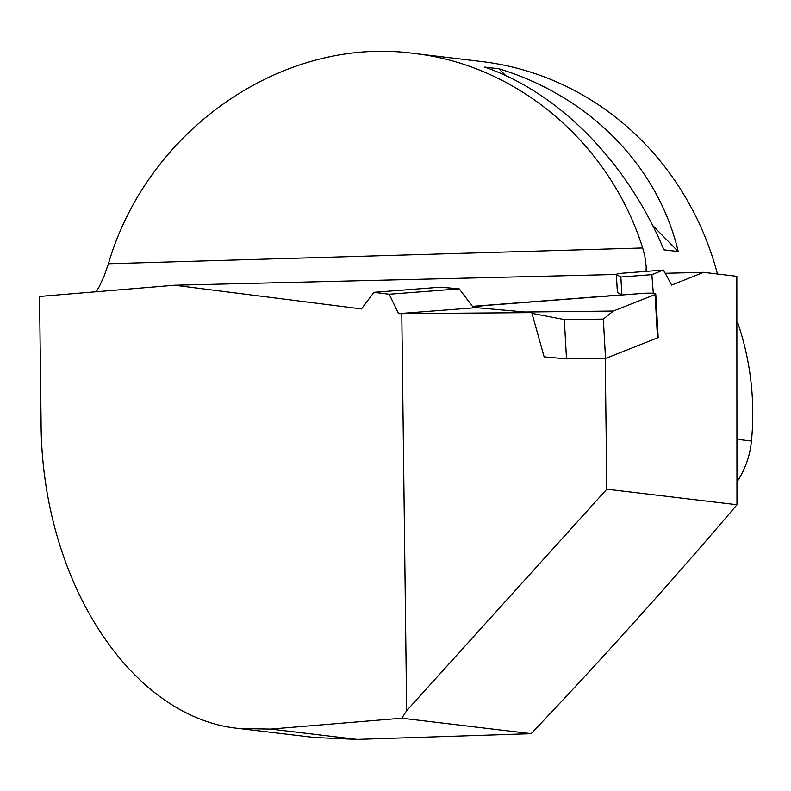 <?xml version="1.0" encoding="UTF-8"?>
<svg xmlns="http://www.w3.org/2000/svg" width="791" height="791" viewBox="0 0 791 791"><rect width="100%" height="100%" fill="white"/><g stroke="black" fill="none" stroke-linecap="round" stroke-linejoin="round"><path stroke-width="1.19" d="M566.494 358.877L605.53 358.442L603.335 319.119L564.309 319.554L566.494 358.877L544.129 356.87L531.77 312.623L398.575 313.641L389.182 294.242L459.215 288.853L473.601 307.867L398.575 313.641M564.309 319.554L531.967 313.345M480.038 307.996L525.076 312.02L613.302 311.051L655.086 294.529A11.321 1.374 -3.2 0 0 655.749 294.015A11.321 1.374 -3.2 0 0 642.44 293.402L486.653 305.385A11.321 1.374 -3.2 0 0 477.369 307.254A11.321 1.374 -3.2 0 0 480.038 307.996M613.302 311.051L603.335 319.119M605.53 358.442L657.499 337.895A11.321 1.374 -3.2 0 0 658.161 337.381L655.749 294.015M531.77 312.623L473.236 307.383M472.445 306.344L621.845 294.855L620.856 277.028L616.377 274.526L617.366 292.354L621.845 294.855M665.182 273.281L703.585 272.341L671.668 285.076L663.412 270.047L617.494 273.577L616.377 274.526M616.456 274.467L174.564 285.235L361.467 308.935L373.955 292.304L389.182 294.242M653.287 293.303L651.873 274.645L620.856 277.028M651.873 274.645L663.412 270.047M605.224 358.452L606.826 489.194L736.965 504.757C671.846 581.405 603.246 657.717 531.147 733.672L357.008 739.407L314.363 737.499L239.258 728.521L270.69 729.084L401.818 718.208L406.653 710.704L401.798 314.047M703.585 272.341L736.826 276.316L736.965 504.757M239.258 728.521C130.594 718.139 41.221 579.961 41.083 422.147L39.55 296.447L174.564 285.235M373.955 292.304L440.567 287.182L459.215 288.853M406.653 710.704L606.826 489.194M401.818 718.208L531.147 733.672M646.079 271.372L646.198 266.518L644.843 256.066L642.668 247.969C609.742 143.28 517.66 65 413.841 53.432C283.297 35.704 147.808 129.002 108.407 263.759L104.224 275.802L99.439 286.342L96.136 291.75M413.841 53.432L481.818 61.56A299.69 281.438 96.8 0 1 717.477 274.002M484.725 67.097L499.042 68.807C589.75 96.433 657.934 165.962 678.233 251.558L663.916 249.837C627.352 162.303 559.178 92.774 484.725 67.097M499.042 68.807L505.696 75.6M652.664 225.475L678.233 251.558M737.756 322.906A267.477 251.182 96.8 0 1 751.45 441.071A84.785 79.614 96.8 0 1 737.449 481.215M655.086 294.529L657.499 337.895M270.69 729.084L357.008 739.407M642.668 247.969L108.407 263.759M751.45 441.071L738.033 439.43M477.369 307.254L477.388 307.758"/></g></svg>

